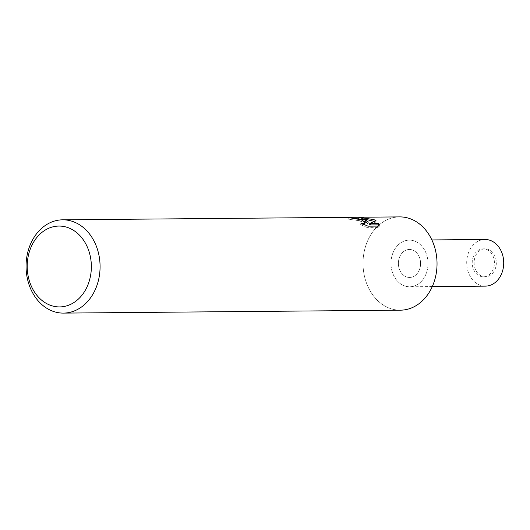 <?xml version="1.0" encoding="UTF-8"?>
<svg xmlns="http://www.w3.org/2000/svg" width="530" height="530" viewBox="0 0 530 530"><rect width="100%" height="100%" fill="white"/><g stroke="black" fill="none" stroke-linecap="round" stroke-linejoin="round"><path stroke-width="0.4" stroke-dasharray="2.65 1.99" d="M398.951 259.018A13.992 11.104 89.5 0 1 409.372 249.464A13.992 11.104 89.5 0 1 420.038 267.902A13.992 11.104 89.5 0 1 409.617 277.455A13.992 11.104 89.5 0 1 398.951 259.018M472.78 258.375A13.992 11.104 89.5 0 1 483.201 248.828A13.992 11.104 89.5 0 1 493.867 267.259A13.992 11.104 89.5 0 1 483.446 276.812A13.992 11.104 89.5 0 1 472.78 258.375M364.885 248.736A46.647 37.007 89.5 0 1 411.631 219.307A46.647 37.007 89.5 0 1 435.17 278.343A46.647 37.007 89.5 0 1 388.424 307.771A46.647 37.007 89.5 0 1 364.885 248.736M391.922 256.056A23.32 18.504 89.5 0 1 415.295 241.342A23.32 18.504 89.5 0 1 427.067 270.863A23.32 18.504 89.5 0 1 403.694 285.577A23.32 18.504 89.5 0 1 391.922 256.056M400.435 310.183A46.647 37.007 89.5 0 1 388.424 307.771A46.647 37.007 89.5 0 1 363.461 256.195A46.647 37.007 89.5 0 1 399.627 216.896M364.388 221.381L348.051 219.076A45.09 35.775 89.5 0 1 351.973 219.764L354.65 219.904L361.791 221.56L364.753 224.283M351.973 219.764L352.364 218.281M368.012 226.171L367.608 227.715L378.804 227.615L379.215 226.071M364.428 224.707L360.506 224.634L360.904 223.13M360.506 224.634L367.601 227.715M348.051 219.076L348.449 217.565M364.7 219.082L358.439 218.817C361.884 218.93 365.024 220.473 367.86 223.455M378.804 227.615L378.93 226.071M369.377 224.945L375.624 222.156L374.226 221.401M375.624 222.156L376.015 220.679M358.439 218.817L358.843 217.267M481.737 276.07A13.992 11.104 89.5 0 1 474.244 260.601A13.992 11.104 89.5 0 1 485.096 248.808A13.992 11.104 89.5 0 1 488.7 249.531A13.992 11.104 89.5 0 1 496.186 265.007A13.992 11.104 89.5 0 1 485.334 276.799A13.992 11.104 89.5 0 1 481.737 276.07M406.013 276.726A13.992 11.104 89.5 0 1 398.52 261.257A13.992 11.104 89.5 0 1 409.372 249.464A13.992 11.104 89.5 0 1 412.976 250.186A13.992 11.104 89.5 0 1 420.462 265.662A13.992 11.104 89.5 0 1 409.617 277.455A13.992 11.104 89.5 0 1 406.013 276.726M415.295 241.342A23.32 18.504 89.5 0 1 427.776 267.127A23.32 18.504 89.5 0 1 409.697 286.783A23.32 18.504 89.5 0 1 403.694 285.577A23.32 18.504 89.5 0 1 391.206 259.786A23.32 18.504 89.5 0 1 409.292 240.136A23.32 18.504 89.5 0 1 415.295 241.342M485.42 286.127A23.32 18.504 89.5 0 1 479.411 284.921A23.32 18.504 89.5 0 1 466.93 259.13A23.32 18.504 89.5 0 1 485.016 239.481M483.201 248.828L485.096 248.808M379.314 225.767L378.91 227.31M483.446 276.812L485.334 276.799M432.281 286.584L409.697 286.783M431.877 239.938L409.292 240.136"/><path stroke-width="0.79" d="M364.309 219.718L368.251 221.964L365.654 219.705L358.843 217.267L373.968 219.632L376.008 220.685L369.774 223.441L378.851 223.362L379.208 226.071L368.012 226.171L360.904 223.13L363.487 223.508L365.143 222.785L361.301 219.745L352.364 218.281A46.647 37.007 -90.5 0 0 348.449 217.565L364.309 219.718M74.677 222.229A46.647 37.007 89.5 0 1 99.64 273.805A46.647 37.007 89.5 0 1 63.474 313.104A46.647 37.007 89.5 0 1 51.463 310.693A46.647 37.007 89.5 0 1 26.5 259.117A46.647 37.007 89.5 0 1 62.666 219.817A46.647 37.007 89.5 0 1 74.677 222.229M62.666 219.817L399.627 216.896A46.647 37.007 89.5 0 1 411.631 219.307A46.647 37.007 89.5 0 1 436.601 270.883A46.647 37.007 89.5 0 1 400.435 310.183L63.474 313.104M69.344 228.158A40.426 32.072 89.5 0 1 89.742 279.323A40.426 32.072 89.5 0 1 49.224 304.829A40.426 32.072 89.5 0 1 28.825 253.658A40.426 32.072 89.5 0 1 69.344 228.158M364.388 221.381L367.86 223.455L368.251 221.964M365.143 222.785L364.428 224.707M378.93 226.071L378.453 224.866L369.377 224.945L369.774 223.441M374.226 221.401L364.7 219.082M378.46 224.866L378.851 223.362M431.877 239.938L485.016 239.481A23.32 18.504 89.5 0 1 491.018 240.686A23.32 18.504 89.5 0 1 503.5 266.471A23.32 18.504 89.5 0 1 485.42 286.127L432.281 286.584"/></g></svg>
